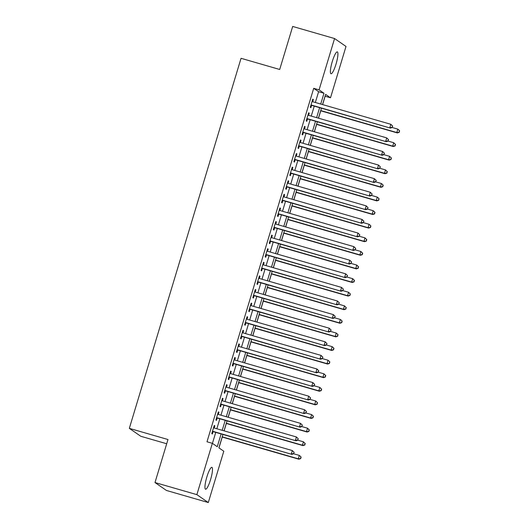 <?xml version="1.0" encoding="UTF-8"?>
<svg xmlns="http://www.w3.org/2000/svg" width="529" height="529" viewBox="0 0 529 529"><rect width="100%" height="100%" fill="white"/><g stroke="black" fill="none" stroke-linecap="round" stroke-linejoin="round"><path stroke-width="0.79" d="M206.852 476.986A11.38 2.156 -73.9 0 1 211.878 467.338A11.38 2.156 -73.9 0 1 210.588 479.565A11.38 2.156 -73.9 0 1 205.563 489.213A11.38 2.156 -73.9 0 1 206.852 476.986M332.285 61.529A11.38 2.156 -73.9 0 1 337.31 51.888A11.38 2.156 -73.9 0 1 336.021 64.115A11.38 2.156 -73.9 0 1 330.995 73.756A11.38 2.156 -73.9 0 1 332.285 61.529M218.966 447.891L222.233 437.073M224.104 430.864L226.339 423.478M228.211 417.269L230.439 409.882M232.317 403.673L234.545 396.287M236.417 390.085L238.652 382.692M240.523 376.489L242.751 369.097M244.629 362.894L246.858 355.501M248.736 349.299L250.964 341.906M252.836 335.703L255.071 328.317M256.942 322.108L259.17 314.722M261.048 308.513L263.277 301.127M265.148 294.918L267.383 287.531M269.254 281.322L271.483 273.936M273.361 267.727L275.589 260.341M277.467 254.138L279.696 246.745M281.567 240.543L283.802 233.15M285.673 226.948L287.902 219.555M289.78 213.352L292.008 205.96M293.879 199.757L296.114 192.371M297.986 186.162L300.214 178.776M302.092 172.566L304.32 165.18M306.198 158.971L308.427 151.585M310.298 145.376L312.533 137.99M314.405 131.781L316.633 124.394M318.511 118.192L320.739 110.799M322.611 104.597L325.143 96.218L330.513 97.772L325.613 94.38L322.531 104.57M222.934 434.454L218.894 447.845L223.793 451.23L208.3 502.55L196.867 494.648L212.36 443.328L217.26 446.714L221.122 433.932M196.867 494.648L154.99 482.547L166.423 490.456L208.3 502.55M166.701 443.758L140.76 436.26L129.327 428.358L241.045 58.309L279.702 69.478L292.696 26.45L334.573 38.544L346.006 46.453L330.513 97.772M315.35 102.494L318.61 91.702L313.71 88.317L206.991 441.775L212.36 443.328M313.71 88.317L319.08 89.864L334.573 38.544M154.99 482.547L167.977 439.526L129.327 428.358M321.44 108.187L318.432 118.165M317.34 121.782L314.325 131.761M313.234 135.378L310.219 145.356M309.128 148.973L306.119 158.951M305.028 162.562L302.013 172.547M300.922 176.157L297.906 186.142M296.815 189.752L293.8 199.731M292.709 203.348L289.7 213.326M288.609 216.943L285.594 226.921M284.503 230.538L281.488 240.516M280.396 244.133L277.388 254.112M276.297 257.729L273.281 267.707M272.19 271.324L269.175 281.302M268.084 284.919L265.069 294.898M263.978 298.508L260.969 308.493M259.878 312.103L256.863 322.088M255.772 325.699L252.756 335.677M251.665 339.294L248.656 349.272M247.565 352.889L244.55 362.868M243.459 366.485L240.444 376.463M239.353 380.08L236.337 390.058M235.246 393.675L232.238 403.653M231.147 407.27L228.131 417.249M227.04 420.866L224.025 430.844M320.719 104.048L323.979 93.256L319.08 89.864M222.213 430.315L225.222 420.337M226.313 416.726L229.328 406.741M230.419 403.131L233.434 393.146M234.526 389.536L237.541 379.551M238.632 375.94L241.641 365.962M242.732 362.345L245.747 352.367M246.838 348.75L249.853 338.772M250.944 335.155L253.953 325.176M255.044 321.559L258.059 311.581M259.15 307.964L262.166 297.986M263.257 294.369L266.272 284.39M267.363 280.78L270.372 270.795M271.463 267.185L274.478 257.2M275.569 253.589L278.585 243.604M279.676 239.994L282.684 230.016M283.775 226.399L286.791 216.421M287.882 212.803L290.897 202.825M291.988 199.208L295.003 189.23M296.095 185.613L299.103 175.635M300.194 172.018L303.21 162.039M304.301 158.422L307.316 148.444M308.407 144.834L311.416 134.849M312.507 131.238L315.522 121.253M316.613 117.643L319.628 107.658M318.61 91.702L323.979 93.256M212.433 443.375L215.753 432.385M216.844 428.768L219.852 418.789M220.95 415.172L223.959 405.194M225.05 401.577L228.065 391.599M229.156 387.982L232.171 378.004M233.263 374.387L236.271 364.408M237.362 360.791L240.378 350.813M241.469 347.203L244.484 337.218M245.575 333.607L248.584 323.622M249.681 320.012L252.69 310.027M253.781 306.417L256.796 296.438M257.887 292.821L260.903 282.843M261.994 279.226L265.003 269.248M266.094 265.631L269.109 255.652M270.2 252.035L273.215 242.057M274.306 238.44L277.315 228.462M278.406 224.845L281.421 214.867M282.512 211.256L285.528 201.271M286.619 197.661L289.634 187.676M290.725 184.066L293.734 174.081M294.825 170.47L297.84 160.492M298.931 156.875L301.947 146.897M303.038 143.28L306.046 133.301M307.137 129.684L310.153 119.706M311.244 116.089L314.259 106.111M214.185 425.647L214.834 425.838L214.252 425.435L211.792 433.588L212.374 433.992L213.094 431.611M214.834 425.838L214.185 428.001M218.292 412.051L218.94 412.243L218.358 411.84L215.898 419.993L216.48 420.396L217.194 418.022M218.94 412.243L218.285 414.405M222.398 398.463L223.046 398.648L222.464 398.244L219.998 406.398L220.58 406.801L221.301 404.427M223.046 398.648L222.392 400.81M226.505 384.867L227.153 385.052L226.564 384.649L224.104 392.809L224.686 393.212L225.407 390.832M227.153 385.052L226.498 387.215M230.604 371.272L231.252 371.457L230.67 371.054L228.211 379.214L228.792 379.617L229.507 377.237M231.252 371.457L230.604 373.619M234.711 357.677L235.359 357.862L234.777 357.459L232.31 365.618L232.899 366.022L233.613 363.641M235.359 357.862L234.704 360.024M238.817 344.081L239.465 344.267L238.883 343.863L236.417 352.023L236.999 352.426L237.719 350.046M239.465 344.267L238.81 346.429M242.917 330.486L243.565 330.671L242.983 330.268L240.523 338.428L241.105 338.831L241.826 336.451M243.565 330.671L242.917 332.834M247.023 316.891L247.671 317.076L247.089 316.673L244.629 324.832L245.211 325.236L245.925 322.855M247.671 317.076L247.017 319.245M251.13 303.296L251.778 303.487L251.196 303.084L248.729 311.237L249.311 311.641L250.032 309.26M251.778 303.487L251.123 305.65M255.236 289.7L255.884 289.892L255.295 289.489L252.836 297.642L253.417 298.045L254.138 295.665M255.884 289.892L255.229 292.054M259.336 276.105L259.984 276.297L259.402 275.893L256.942 284.047L257.524 284.45L258.238 282.076M259.984 276.297L259.336 278.459M263.442 262.516L264.09 262.701L263.508 262.298L261.042 270.451L261.63 270.855L262.344 268.481M264.09 262.701L263.435 264.864M267.548 248.921L268.196 249.106L267.608 248.703L265.148 256.863L265.73 257.266L266.451 254.885M268.196 249.106L267.542 251.268M271.648 235.326L272.296 235.511L271.714 235.107L269.254 243.267L269.836 243.671L270.557 241.29M272.296 235.511L271.648 237.673M275.754 221.73L276.402 221.916L275.821 221.512L273.354 229.672L273.943 230.075L274.657 227.695M276.402 221.916L275.748 224.078M279.861 208.135L280.509 208.32L279.927 207.917L277.461 216.077L278.042 216.48L278.763 214.1M280.509 208.32L279.854 210.482M283.961 194.54L284.615 194.725L284.027 194.322L281.567 202.481L282.149 202.885L282.87 200.504M284.615 194.725L283.961 196.887M288.067 180.944L288.715 181.13L288.133 180.726L285.673 188.886L286.255 189.289L286.969 186.909M288.715 181.13L288.067 183.298M292.173 167.349L292.821 167.541L292.239 167.138L289.773 175.291L290.361 175.694L291.076 173.314M292.821 167.541L292.167 169.703M296.28 153.754L296.928 153.946L296.339 153.542L293.879 161.695L294.461 162.099L295.182 159.718M296.928 153.946L296.273 156.108M300.379 140.159L301.027 140.35L300.446 139.947L297.986 148.1L298.568 148.504L299.288 146.13M301.027 140.35L300.379 142.513M304.486 126.57L305.134 126.755L304.552 126.352L302.085 134.505L302.674 134.908L303.388 132.534M305.134 126.755L304.479 128.917M308.592 112.975L309.24 113.16L308.658 112.756L306.192 120.916L306.774 121.32L307.494 118.939M309.24 113.16L308.586 115.322M312.692 99.379L313.347 99.564L312.758 99.161L310.298 107.321L310.88 107.724L311.601 105.344M313.347 99.564L312.692 101.727M310.953 105.152L390.389 128.097L311.019 104.94M392.029 127.304L389.807 127.694L390.832 124.295L392.677 126.1L392.029 127.304L392.677 126.1M312.044 101.542L390.832 124.295L392.445 125.942M390.389 128.097L392.267 127.463M320.66 110.779L397.385 132.938L396.803 132.534L397.828 129.136L392.161 127.496M320.726 110.561L396.803 132.534L399.263 132.303L399.441 130.782L399.031 132.138M399.441 130.782L398.416 129.539L399.673 130.941M399.263 132.303L397.385 132.938M306.846 118.747L306.853 118.754A1.422 1.395 -55.3 0 0 306.846 118.747L386.282 141.693L306.913 118.536M387.929 140.899L385.701 141.289L386.725 137.89L388.57 139.696L387.929 140.899L388.57 139.696M307.938 115.137L386.725 137.89L388.339 139.537M386.282 141.693L388.16 141.058M302.74 132.343L302.747 132.343A1.422 1.395 -55.3 0 0 302.74 132.343L382.176 155.288L302.806 132.131M383.823 154.488L381.594 154.885L382.619 151.486L384.464 153.291L383.823 154.488L384.464 153.291M303.831 128.732L382.619 151.486L384.233 153.132M382.176 155.288L384.054 154.653M316.554 124.375L393.285 146.533L392.697 146.13L393.728 142.731L388.055 141.091M316.62 124.156L392.697 146.13L395.163 145.898L395.335 144.377L394.925 145.733M395.335 144.377L393.728 142.731L395.573 144.536M395.163 145.898L393.285 146.533M312.454 137.97L389.179 160.128L388.597 159.725L389.622 156.326L383.948 154.686M312.52 137.752L388.597 159.725L391.057 159.493L391.235 157.973L390.825 159.328M391.235 157.973L389.622 156.326L391.467 158.131M391.057 159.493L389.179 160.128M298.64 145.938L378.076 168.883L298.7 145.726M379.716 168.083L377.488 168.48L378.519 165.081L380.364 166.886L379.716 168.083L380.364 166.886M299.731 142.327L378.519 165.081L380.126 166.728M378.076 168.883L379.954 168.248M294.534 159.533L373.97 182.479L294.6 159.315M375.616 181.678L373.388 182.075L374.413 178.676L376.258 180.482L375.616 181.678L376.258 180.482M295.625 155.916L374.413 178.676L376.026 180.323M373.97 182.479L375.848 181.844M308.347 151.558L385.072 173.724L384.49 173.32L385.515 169.921L379.848 168.282M308.414 151.347L384.49 173.32L386.95 173.089L387.129 171.568L386.719 172.923M387.129 171.568L385.515 169.921L387.36 171.727M386.95 173.089L385.072 173.724M304.241 165.154L380.973 187.319L380.384 186.916L381.409 183.517L375.742 181.877M304.307 164.942L380.384 186.916L382.844 186.677L383.022 185.157L382.612 186.519M383.022 185.157L381.998 183.92L383.261 185.322M382.844 186.677L380.973 187.319M290.428 173.128L290.434 173.128A1.422 1.395 -55.3 0 0 290.428 173.128L369.864 196.074L290.494 172.91M371.51 195.274L369.282 195.67L370.307 192.272L372.151 194.077L371.51 195.274L372.151 194.077M291.519 169.511L370.307 192.272L371.92 193.918M369.864 196.074L371.742 195.439M300.141 178.749L376.866 200.914L376.284 200.511L377.309 197.112L371.636 195.472M300.201 178.537L376.284 200.511L378.744 200.273L378.923 198.752L378.513 200.114M378.923 198.752L377.891 197.515L379.154 198.917M378.744 200.273L376.866 200.914M286.321 186.724L286.328 186.724A1.422 1.395 -55.3 0 0 286.321 186.724L365.764 209.669L286.387 186.506M367.404 208.869L365.175 209.266L366.2 205.867L368.052 207.672L367.404 208.869L368.052 207.672M287.412 183.107L366.2 205.867L367.814 207.507M365.764 209.669L367.635 209.028M296.035 192.344L372.76 214.509L372.178 214.106L373.203 210.707L367.529 209.067M296.101 192.126L372.178 214.106L374.638 213.868L374.816 212.347L374.406 213.709M374.816 212.347L373.785 211.111L375.048 212.513M374.638 213.868L372.76 214.509M282.221 200.319L361.657 223.264L282.288 200.101M363.297 222.464L361.076 222.861L362.101 219.462L363.945 221.267L363.297 222.464L363.945 221.267M283.313 196.702L362.101 219.462L363.714 221.102M361.657 223.264L363.535 222.623M291.929 205.94L368.653 228.098L368.072 227.695L369.097 224.296L363.43 222.663M291.995 205.721L368.072 227.695L370.531 227.463L370.71 225.943L370.3 227.305M370.71 225.943L369.685 224.699L370.941 226.108M370.531 227.463L368.653 228.098M278.115 213.908L278.122 213.914A1.422 1.395 -55.3 0 0 278.115 213.914L357.551 236.853L278.181 213.696M359.198 236.06L356.969 236.456L357.994 233.058L359.839 234.863L359.198 236.06L359.839 234.863M279.206 210.297L357.994 233.058L359.608 234.697M357.551 236.853L359.429 236.218M287.822 219.535L364.554 241.693L363.965 241.29L364.997 237.891L359.323 236.258M287.888 219.317L363.965 241.29L366.432 241.059L366.604 239.538L366.194 240.9M366.604 239.538L364.997 237.891L366.842 239.697M366.432 241.059L364.554 241.693M274.009 227.503L274.015 227.51A1.422 1.395 -55.3 0 0 274.009 227.51L353.445 250.448L274.075 227.291M355.091 249.655L352.863 250.045L353.888 246.646L355.733 248.458L355.091 249.655L355.733 248.458M275.1 223.893L353.888 246.646L355.501 248.293M353.445 250.448L355.323 249.814M283.723 233.13L360.447 255.289L359.865 254.885L360.89 251.487L355.217 249.853M283.789 232.912L359.865 254.885L362.325 254.654L362.504 253.133L362.094 254.495M362.504 253.133L360.89 251.487L362.735 253.292M362.325 254.654L360.447 255.289M269.909 241.098L349.345 264.044L269.969 240.887M350.985 263.25L348.756 263.64L349.788 260.242L351.633 262.047L350.985 263.25L351.633 262.047M271 237.488L349.788 260.242L351.395 261.888M349.345 264.044L351.223 263.409M279.616 246.726L356.341 268.884L355.759 268.481L356.784 265.082L351.117 263.442M279.682 246.507L355.759 268.481L358.219 268.249L358.397 266.728L357.988 268.084M358.397 266.728L356.784 265.082L358.629 266.887M358.219 268.249L356.341 268.884M265.803 254.7A1.422 1.395 -55.3 0 0 265.803 254.694L345.239 277.639L265.869 254.482M346.885 276.846L344.657 277.236L345.682 273.837L347.527 275.642L346.885 276.846L347.527 275.642M266.894 251.083L345.682 273.837L347.295 275.483M345.239 277.639L347.117 277.004M275.51 260.321L352.241 282.479L351.653 282.076L352.684 278.677L347.011 277.037M275.576 260.103L351.653 282.076L354.119 281.845L354.291 280.324L353.881 281.679M354.291 280.324L352.684 278.677L354.529 280.482M354.119 281.845L352.241 282.479M261.696 268.289L261.703 268.289A1.422 1.395 -55.3 0 0 261.696 268.289L341.132 291.234L261.762 268.077M342.779 290.434L340.55 290.831L341.575 287.432L343.42 289.237L342.779 290.434L343.42 289.237M262.787 264.679L341.575 287.432L343.189 289.079M341.132 291.234L343.01 290.6M271.41 273.916L348.135 296.075L347.553 295.671L348.578 292.272L342.904 290.633M271.47 273.698L347.553 295.671L350.013 295.44L350.191 293.919L349.781 295.275M350.191 293.919L348.578 292.272L350.423 294.078M350.013 295.44L348.135 296.075M257.59 281.884L257.597 281.884A1.422 1.395 -55.3 0 0 257.59 281.884L337.033 304.83L257.656 281.673M338.672 304.03L336.444 304.426L337.469 301.027L339.32 302.833L338.672 304.03L339.32 302.833M258.681 278.274L337.469 301.027L339.082 302.674M337.033 304.83L338.904 304.195M267.304 287.505L344.029 309.67L343.447 309.267L344.472 305.868L338.798 304.228M267.37 287.293L343.447 309.267L345.906 309.035L346.085 307.514L345.675 308.87M346.085 307.514L344.472 305.868L346.316 307.673M345.906 309.035L344.029 309.67M253.49 295.48L332.926 318.425L253.556 295.261M334.566 317.625L332.344 318.022L333.369 314.623L335.214 316.428L334.566 317.625L335.214 316.428M254.581 291.863L333.369 314.623L334.983 316.269M332.926 318.425L334.804 317.79M263.197 301.1L339.922 323.265L339.34 322.862L340.365 319.463L334.698 317.823M263.263 300.889L339.34 322.862L341.8 322.624L341.979 321.103L341.569 322.465M341.979 321.103L340.954 319.866L342.21 321.268M341.8 322.624L339.922 323.265M249.384 309.075L249.39 309.075A1.422 1.395 -55.3 0 0 249.384 309.075L328.82 332.02L249.45 308.857M330.466 331.22L328.238 331.617L329.263 328.218L331.108 330.023L330.466 331.22L331.108 330.023M250.475 305.458L329.263 328.218L330.876 329.865M328.82 332.02L330.698 331.385M259.091 314.695L335.822 336.861L335.234 336.457L336.265 333.058L330.592 331.418M259.157 314.484L335.234 336.457L337.7 336.219L337.872 334.698L337.462 336.06M337.872 334.698L336.847 333.462L338.11 334.864M337.7 336.219L335.822 336.861M245.277 322.67L245.284 322.67A1.422 1.395 -55.3 0 0 245.277 322.67L324.713 345.616L245.344 322.452M326.36 344.815L324.132 345.212L325.156 341.813L327.001 343.619L326.36 344.815L327.001 343.619M246.369 319.053L325.156 341.813L326.77 343.453M324.713 345.616L326.591 344.974M254.991 328.291L331.716 350.456L331.134 350.053L332.159 346.654L326.486 345.014M255.057 328.073L331.134 350.053L333.594 349.814L333.773 348.294L333.363 349.656M333.773 348.294L332.741 347.057L334.004 348.459M333.594 349.814L331.716 350.456M241.178 336.265L320.614 359.211L241.237 336.047M322.254 358.411L320.025 358.807L321.057 355.409L322.902 357.214L322.254 358.411L322.902 357.214M242.269 332.648L321.057 355.409L322.664 357.049M320.614 359.211L322.492 358.569M250.885 341.886L327.61 364.045L327.028 363.641L328.053 360.242L322.386 358.609M250.951 341.668L327.028 363.641L329.488 363.41L329.666 361.889L329.256 363.251M329.666 361.889L328.635 360.646L329.898 362.054M329.488 363.41L327.61 364.045M237.071 349.854L316.507 372.8L237.137 349.643M318.154 372.006L315.925 372.396L316.95 369.004L318.795 370.809L318.154 372.006L318.795 370.809M238.162 346.244L316.95 369.004L318.564 370.644M316.507 372.8L318.385 372.165M246.779 355.481L323.51 377.64L322.921 377.237L323.953 373.838L318.279 372.204M246.845 355.263L322.921 377.237L325.388 377.005L325.56 375.484L325.15 376.846M325.56 375.484L323.953 373.838L325.798 375.643M325.388 377.005L323.51 377.64M232.965 363.449L232.972 363.456A1.422 1.395 -55.3 0 0 232.965 363.456L312.401 386.395L233.031 363.238M314.047 385.601L311.819 385.991L312.844 382.593L314.689 384.404L314.047 385.601L314.689 384.404M234.056 359.839L312.844 382.593L314.457 384.239M312.401 386.395L314.279 385.76M242.679 369.077L319.404 391.235L318.822 390.832L319.847 387.433L314.173 385.8M242.738 368.858L318.822 390.832L321.282 390.6L321.46 389.079L321.05 390.442M321.46 389.079L319.847 387.433L321.692 389.238M321.282 390.6L319.404 391.235M228.859 377.045L228.865 377.051A1.422 1.395 -55.3 0 0 228.859 377.051L308.301 399.99L228.925 376.833M309.941 399.197L307.713 399.587L308.738 396.188L310.589 397.993L309.941 399.197L310.589 397.993M229.95 373.434L308.738 396.188L310.351 397.834M308.301 399.99L310.173 399.355M238.572 382.672L315.297 404.83L314.715 404.427L315.74 401.028L310.067 399.388M238.639 382.454L314.715 404.427L317.175 404.196L317.354 402.675L316.944 404.03M317.354 402.675L315.74 401.028L317.585 402.834M317.175 404.196L315.297 404.83M224.759 390.64L224.759 390.647A1.422 1.395 -55.3 0 0 224.759 390.64L304.195 413.585L224.825 390.428M305.835 412.792L303.613 413.182L304.638 409.783L306.483 411.588L305.835 412.792L306.483 411.588M225.85 387.03L304.638 409.783L306.251 411.43M304.195 413.585L306.073 412.951M234.466 396.267L311.191 418.426L310.609 418.022L311.634 414.624L305.967 412.984M234.532 396.049L310.609 418.022L313.069 417.791L313.247 416.27L312.837 417.626M313.247 416.27L312.222 415.027L313.479 416.429M313.069 417.791L311.191 418.426M220.653 404.235L220.659 404.235A1.422 1.395 -55.3 0 0 220.653 404.235L300.088 427.181L220.719 404.024M301.735 426.381L299.507 426.777L300.532 423.379L302.376 425.184L301.735 426.381L302.376 425.184M221.744 400.625L300.532 423.379L302.145 425.025M300.088 427.181L301.966 426.546M230.36 409.863L307.091 432.021L306.503 431.618L307.534 428.219L301.861 426.579M230.426 409.644L306.503 431.618L308.969 431.386L309.141 429.865L308.731 431.221M309.141 429.865L307.534 428.219L309.379 430.024M308.969 431.386L307.091 432.021M216.546 417.831L216.553 417.831A1.422 1.395 -55.3 0 0 216.546 417.831L295.982 440.776L216.612 417.619M297.629 439.976L295.4 440.373L296.425 436.974L298.27 438.779L297.629 439.976L298.27 438.779M217.637 414.22L296.425 436.974L298.039 438.62M295.982 440.776L297.86 440.141M226.26 423.451L302.985 445.616L302.403 445.213L303.428 441.814L297.754 440.174M226.326 423.24L302.403 445.213L304.863 444.982L305.041 443.461L304.631 444.816M305.041 443.461L303.428 441.814L305.273 443.619M304.863 444.982L302.985 445.616M212.446 431.426L291.882 454.371L212.506 431.208M293.522 453.571L291.294 453.968L292.325 450.569L294.17 452.374L293.522 453.571L294.17 452.374M213.537 427.809L292.325 450.569L293.932 452.216M291.882 454.371L293.76 453.737M222.154 437.047L298.878 459.212L298.296 458.808L299.321 455.409L293.655 453.77M222.22 436.835L298.296 458.808L300.756 458.57L300.935 457.049L300.525 458.412M300.935 457.049L299.903 455.813L301.166 457.215M300.756 458.57L298.878 459.212"/></g></svg>
